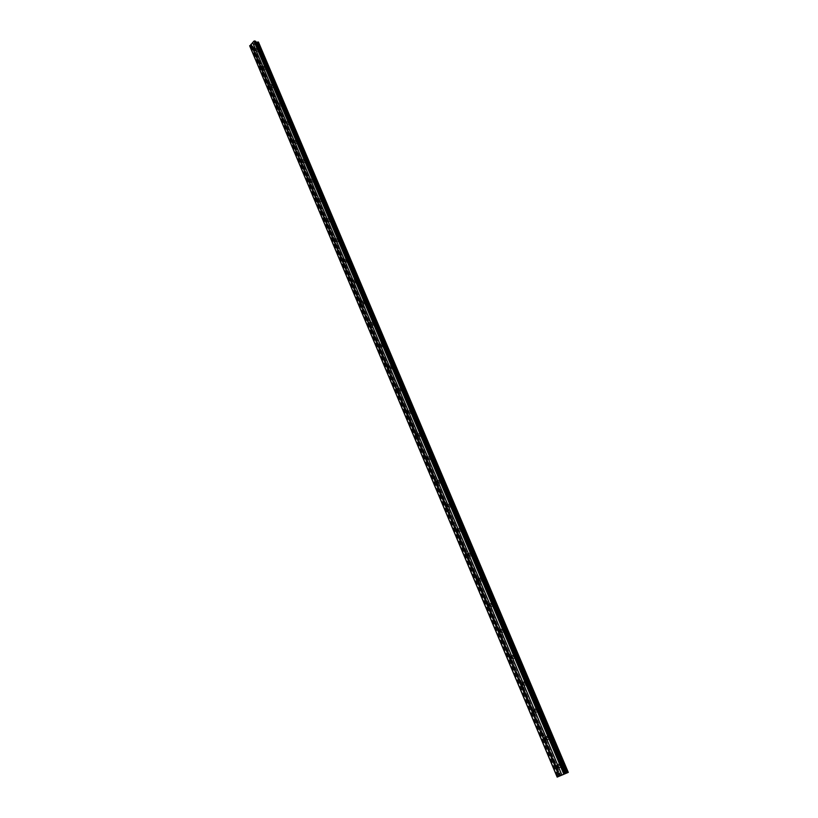 <?xml version="1.0" encoding="UTF-8"?>
<svg xmlns="http://www.w3.org/2000/svg" width="818" height="818" viewBox="0 0 818 818"><rect width="100%" height="100%" fill="white"/><g stroke="black" fill="none" stroke-linecap="round" stroke-linejoin="round"><path stroke-width="0.61" stroke-dasharray="4.09 3.07" d="M558.674 766.118L559.676 764.441L560.545 765.29L559.543 766.957L558.674 766.118M562.856 764.37L561.496 763.051C560.003 762.979 559.481 763.848 559.921 765.668L561.291 766.987C562.774 767.059 563.295 766.18 562.856 764.37L561.496 763.051C560.003 762.979 559.481 763.848 559.921 765.668L561.291 766.987C562.774 767.059 563.295 766.18 562.856 764.37M546.915 738.245L547.927 736.589L548.745 737.396L547.743 739.063L546.915 738.245M551.056 736.527L549.768 735.259C548.275 735.178 547.743 736.047 548.172 737.867L549.471 739.145C550.964 739.227 551.496 738.347 551.056 736.527L549.768 735.259C548.275 735.178 547.743 736.047 548.172 737.867L549.471 739.145C550.964 739.216 551.496 738.347 551.066 736.527M535.33 710.822L536.352 709.165L537.14 709.952L536.117 711.609L535.33 710.822M539.451 709.134L538.213 707.897C536.72 707.815 536.179 708.674 536.608 710.505L537.845 711.742C539.338 711.824 539.88 710.954 539.451 709.134L538.213 707.897C536.72 707.815 536.189 708.674 536.608 710.505L537.845 711.732C539.348 711.824 539.88 710.954 539.451 709.134M523.929 683.828L524.962 682.171L525.718 682.928L524.686 684.584L523.929 683.828M528.029 682.161L526.843 680.975C525.35 680.873 524.808 681.742 525.217 683.572L526.403 684.758C527.896 684.85 528.438 683.991 528.029 682.161L526.843 680.975C525.35 680.873 524.808 681.742 525.228 683.562L526.403 684.758C527.907 684.85 528.438 683.991 528.029 682.161M512.702 657.243L513.745 655.596L514.461 656.322L513.428 657.979L512.702 657.243M516.771 655.607L515.647 654.461C514.154 654.359 513.602 655.218 514.011 657.048L515.146 658.193C516.639 658.306 517.18 657.437 516.771 655.607L515.657 654.461C514.154 654.349 513.612 655.218 514.011 657.048L515.146 658.193C516.639 658.306 517.18 657.437 516.782 655.607M501.659 631.077L502.702 629.431L503.387 630.136L502.344 631.782L501.659 631.077M505.698 629.461L504.624 628.357C503.131 628.244 502.579 629.103 502.978 630.934L504.052 632.048C505.544 632.161 506.097 631.291 505.698 629.461L504.624 628.357C503.131 628.244 502.579 629.103 502.978 630.934L504.052 632.038C505.555 632.161 506.097 631.291 505.698 629.461M490.769 605.3L491.822 603.664L492.477 604.338L491.424 605.985L490.769 605.3M494.788 603.715L493.765 602.651C492.272 602.529 491.72 603.387 492.109 605.218L493.131 606.291C494.624 606.414 495.176 605.555 494.788 603.715L493.765 602.651C492.272 602.529 491.72 603.387 492.109 605.218L493.142 606.291C494.634 606.414 495.176 605.555 494.788 603.715M480.054 579.921L481.117 578.285L481.741 578.94L480.677 580.575L480.054 579.921M484.051 578.357L483.07 577.334C481.577 577.201 481.025 578.06 481.403 579.89L482.385 580.923C483.878 581.056 484.43 580.197 484.051 578.357L483.07 577.334C481.577 577.201 481.025 578.06 481.403 579.89L482.385 580.923C483.878 581.056 484.43 580.197 484.051 578.357M469.501 554.921L470.565 553.285L471.158 553.919L470.094 555.555L469.501 554.921M473.469 553.387L472.528 552.395C471.045 552.262 470.493 553.111 470.861 554.952L471.802 555.943C473.285 556.076 473.837 555.217 473.469 553.387L472.528 552.395C471.045 552.262 470.493 553.111 470.861 554.952L471.802 555.943C473.285 556.076 473.837 555.217 473.469 553.387M459.102 530.299L460.166 528.663L460.738 529.277L459.675 530.913L459.102 530.299M463.039 528.786L462.15 527.825C460.667 527.692 460.115 528.54 460.473 530.371L461.372 531.342C462.845 531.475 463.407 530.616 463.039 528.786L462.15 527.825C460.667 527.692 460.115 528.54 460.473 530.371L461.372 531.342C462.855 531.475 463.407 530.616 463.049 528.786M448.857 506.035L449.92 504.409L450.473 505.003L449.399 506.628L448.857 506.035M452.773 504.542L451.914 503.622C450.442 503.479 449.89 504.328 450.237 506.168L451.096 507.099C452.569 507.232 453.131 506.383 452.773 504.542L451.925 503.622C450.452 503.479 449.89 504.328 450.237 506.168L451.096 507.099C452.569 507.232 453.131 506.383 452.773 504.542M438.765 482.129L439.828 480.503L440.35 481.076L439.286 482.702L438.765 482.129M442.661 480.667L441.832 479.767C440.37 479.624 439.808 480.473 440.156 482.313L440.974 483.203C442.446 483.346 442.998 482.497 442.661 480.667L441.843 479.767C440.37 479.624 439.808 480.473 440.156 482.313L440.984 483.203C442.446 483.346 443.008 482.497 442.661 480.667M428.816 458.571L429.89 456.955L430.38 457.507L429.317 459.123L428.816 458.571M432.691 457.129L431.904 456.26C430.442 456.117 429.879 456.965 430.217 458.806L431.004 459.665C432.466 459.808 433.029 458.959 432.691 457.129L431.904 456.26C430.442 456.117 429.89 456.965 430.217 458.806L431.014 459.665C432.466 459.808 433.029 458.959 432.691 457.129M419.01 435.36L420.084 433.744L420.564 434.276L419.491 435.892L419.01 435.36M422.865 433.939L422.108 433.1C420.656 432.957 420.094 433.806 420.432 435.636L421.178 436.475C422.63 436.618 423.192 435.769 422.865 433.939L422.108 433.1C420.656 432.957 420.104 433.806 420.432 435.636L421.188 436.475C422.63 436.618 423.192 435.769 422.865 433.939M409.348 412.476L410.421 410.871L410.881 411.382L409.808 412.998L409.348 412.476M413.172 411.076L412.456 410.268C411.014 410.125 410.452 410.973 410.779 412.804L411.495 413.611C412.937 413.755 413.499 412.906 413.172 411.076L412.456 410.268C411.014 410.125 410.452 410.973 410.779 412.804L411.505 413.611C412.937 413.755 413.499 412.906 413.182 411.076M399.828 389.93L400.892 388.315L401.331 388.816L400.268 390.421L399.828 389.93M403.632 388.55L402.937 387.763C401.505 387.62 400.953 388.458 401.26 390.288L401.955 391.076C403.386 391.219 403.939 390.37 403.632 388.55L402.937 387.763C401.505 387.62 400.953 388.458 401.26 390.288L401.955 391.076C403.386 391.219 403.949 390.37 403.632 388.55M390.442 367.691L391.505 366.086L391.924 366.566L390.861 368.182L390.442 367.691M394.215 366.331L393.56 365.574C392.139 365.431 391.577 366.27 391.883 368.1L392.548 368.857C393.969 369 394.521 368.161 394.215 366.331L393.56 365.574C392.139 365.431 391.577 366.27 391.883 368.1L392.548 368.857C393.969 369 394.532 368.161 394.225 366.331M381.178 345.769L382.241 344.163L382.65 344.634L381.587 346.239L381.178 345.769M384.941 344.429L384.307 343.703C382.896 343.56 382.333 344.398 382.63 346.219L383.274 346.955C384.685 347.098 385.237 346.249 384.941 344.429L384.307 343.703C382.896 343.56 382.343 344.398 382.64 346.219L383.274 346.955C384.685 347.098 385.237 346.249 384.941 344.429M372.057 324.163L373.12 322.558L372.446 324.613L372.057 324.163M375.789 322.844L375.186 322.128C373.785 321.995 373.223 322.834 373.519 324.644L374.133 325.359C375.534 325.492 376.086 324.654 375.789 322.844M375.799 322.844L375.186 322.128C373.785 321.995 373.223 322.834 373.519 324.644L374.133 325.359C375.534 325.492 376.086 324.654 375.799 322.844M363.059 302.844L364.112 301.249L364.491 301.678L363.427 303.284L363.059 302.844M366.771 301.545L366.188 300.86C364.797 300.717 364.245 301.556 364.521 303.376L365.114 304.061C366.505 304.194 367.057 303.355 366.771 301.545L366.188 300.86C364.797 300.727 364.245 301.556 364.521 303.376L365.114 304.061C366.505 304.194 367.057 303.355 366.771 301.545M354.184 281.832L355.237 280.226L355.595 280.656L354.542 282.251L354.184 281.832M357.875 280.543L357.313 279.879C355.932 279.746 355.38 280.584 355.656 282.394L356.219 283.059C357.599 283.192 358.151 282.353 357.875 280.543L357.313 279.879C355.932 279.746 355.38 280.584 355.656 282.394L356.229 283.059C357.599 283.192 358.151 282.353 357.875 280.543M345.431 261.095L346.474 259.5L346.822 259.909L345.769 261.504L345.431 261.095M349.102 259.827L348.56 259.194C347.19 259.061 346.638 259.889 346.904 261.699L347.456 262.343C348.816 262.476 349.368 261.637 349.102 259.827L348.56 259.194C347.19 259.061 346.638 259.889 346.914 261.699L347.456 262.343C348.826 262.476 349.368 261.637 349.102 259.838M336.791 240.645L337.834 239.05L336.791 240.645M340.441 239.398L339.92 238.774C338.56 238.651 338.018 239.48 338.284 241.279L338.805 241.903C340.155 242.036 340.707 241.198 340.441 239.398L339.92 238.774C338.57 238.651 338.018 239.48 338.284 241.279L338.805 241.903C340.165 242.036 340.707 241.198 340.441 239.398M328.274 220.471L329.317 218.876L328.274 220.471M331.904 219.244L331.402 218.641C330.053 218.518 329.511 219.347 329.766 221.146L330.278 221.75C331.617 221.872 332.159 221.044 331.904 219.244L331.402 218.641C330.063 218.518 329.511 219.347 329.766 221.146L330.278 221.75C331.617 221.872 332.159 221.044 331.904 219.244M319.869 200.574L320.901 198.978L319.869 200.574M323.478 199.357L322.998 198.774C321.658 198.651 321.116 199.49 321.372 201.279L321.852 201.862C323.192 201.985 323.734 201.146 323.478 199.357L322.998 198.774C321.668 198.651 321.126 199.49 321.372 201.279L321.863 201.862C323.192 201.985 323.734 201.146 323.478 199.357M311.576 180.942L312.609 179.346L311.576 180.942M315.165 179.745L314.695 179.173C313.376 179.06 312.844 179.888 313.079 181.668L313.55 182.24C314.869 182.363 315.411 181.524 315.165 179.745L314.705 179.173C313.386 179.06 312.844 179.888 313.089 181.668L313.56 182.24C314.879 182.363 315.411 181.524 315.165 179.745M303.396 161.565L304.419 159.97L303.396 161.565M306.965 160.379L306.515 159.827C305.206 159.714 304.674 160.553 304.909 162.332L305.359 162.884C306.668 162.997 307.2 162.158 306.965 160.379L306.515 159.827C305.206 159.714 304.674 160.553 304.909 162.332L305.359 162.884C306.668 162.997 307.2 162.158 306.965 160.379M295.318 142.444L296.341 140.849L295.318 142.444M298.867 141.279L298.437 140.747C297.139 140.635 296.607 141.463 296.842 143.232L297.271 143.774C298.57 143.876 299.102 143.048 298.867 141.279L298.437 140.747C297.139 140.635 296.607 141.463 296.842 143.242L297.282 143.774C298.57 143.876 299.102 143.048 298.877 141.279M287.353 123.569L288.365 121.974L287.353 123.569M290.881 122.424L290.462 121.902C289.173 121.8 288.652 122.628 288.877 124.397L289.296 124.919C290.584 125.021 291.106 124.183 290.881 122.424L290.462 121.902C289.183 121.8 288.652 122.628 288.877 124.397L289.296 124.919C290.584 125.021 291.106 124.183 290.881 122.424M279.49 104.939L280.492 103.354L279.49 104.939M282.997 103.814L282.588 103.303C281.32 103.211 280.789 104.039 281.014 105.798L281.423 106.299C282.691 106.401 283.222 105.573 282.997 103.814L282.599 103.303C281.32 103.211 280.799 104.039 281.014 105.798L281.423 106.309C282.691 106.401 283.222 105.573 282.997 103.814M271.719 86.555L272.721 84.97L271.719 86.555M275.216 85.44L274.828 84.949C273.56 84.857 273.038 85.685 273.253 87.444L273.652 87.935C274.909 88.027 275.431 87.189 275.216 85.44L274.828 84.949C273.56 84.857 273.038 85.685 273.253 87.444L273.652 87.935C274.909 88.027 275.431 87.199 275.216 85.44M264.061 68.405L265.052 66.82L264.061 68.405M267.527 67.301L267.149 66.831C265.901 66.739 265.39 67.567 265.594 69.315L265.973 69.796C267.22 69.878 267.742 69.049 267.527 67.301L267.159 66.831C265.911 66.739 265.39 67.567 265.594 69.315L265.973 69.796C267.22 69.878 267.742 69.049 267.537 67.301M256.494 50.491L257.476 48.906L256.494 50.491M259.95 49.397L259.582 48.937C258.345 48.855 257.823 49.683 258.028 51.422L258.396 51.892C259.633 51.974 260.155 51.145 259.95 49.397L259.582 48.937C258.345 48.855 257.834 49.683 258.038 51.422L258.396 51.892C259.633 51.974 260.155 51.145 259.95 49.397M256.146 50.859C255.942 49.111 256.453 48.282 257.69 48.364L258.059 48.824C258.263 50.573 257.752 51.401 256.515 51.319L256.146 50.859M257.844 51.37C257.639 49.632 258.151 48.794 259.388 48.886L259.756 49.346C259.96 51.084 259.449 51.912 258.212 51.831L257.844 51.37M263.713 68.773C263.498 67.025 264.02 66.197 265.267 66.278L265.646 66.759C265.86 68.507 265.339 69.336 264.091 69.254L263.713 68.773M265.41 69.264C265.196 67.516 265.717 66.687 266.965 66.769L267.343 67.25C267.558 68.998 267.036 69.827 265.789 69.745L265.41 69.264M271.371 86.923C271.157 85.164 271.678 84.336 272.936 84.428L273.324 84.919C273.539 86.667 273.018 87.506 271.76 87.414L271.371 86.923M273.069 87.393C272.854 85.634 273.376 84.806 274.633 84.898L275.022 85.389C275.237 87.137 274.715 87.976 273.457 87.884L273.069 87.393M279.132 105.307C278.907 103.538 279.429 102.71 280.707 102.812L281.116 103.313C281.331 105.072 280.809 105.911 279.531 105.808L279.132 105.307M280.83 105.747C280.605 103.988 281.126 103.16 282.404 103.252L282.813 103.763C283.028 105.522 282.507 106.35 281.228 106.258L280.83 105.747M286.985 123.927C286.76 122.158 287.292 121.33 288.58 121.432L288.999 121.954C289.224 123.722 288.693 124.551 287.415 124.448L286.985 123.927M288.682 124.346C288.457 122.588 288.989 121.749 290.278 121.851L290.697 122.373C290.922 124.142 290.39 124.97 289.112 124.868L288.682 124.346M294.95 142.792C294.725 141.023 295.257 140.185 296.545 140.297L296.985 140.829C297.22 142.608 296.689 143.436 295.39 143.334L294.95 142.792M296.648 143.191C296.423 141.422 296.954 140.594 298.243 140.696L298.682 141.228C298.918 143.007 298.386 143.835 297.087 143.733L296.648 143.191M303.018 161.913C302.783 160.134 303.325 159.305 304.633 159.418L305.083 159.97C305.319 161.749 304.787 162.577 303.478 162.465L303.018 161.913M304.715 162.291C304.48 160.512 305.022 159.674 306.331 159.786L306.781 160.338C307.016 162.117 306.484 162.956 305.175 162.843L304.715 162.291M311.198 181.289C310.952 179.5 311.494 178.672 312.813 178.784L313.284 179.357C313.529 181.136 312.987 181.974 311.668 181.862L311.198 181.289M312.895 181.637C312.65 179.848 313.192 179.019 314.511 179.132L314.981 179.704C315.227 181.484 314.685 182.322 313.366 182.199L312.895 181.637M319.49 200.921C319.235 199.132 319.777 198.293 321.116 198.416L321.597 198.999C321.842 200.799 321.31 201.627 319.971 201.514L319.49 200.921M321.177 201.238C320.932 199.449 321.474 198.621 322.803 198.743L323.294 199.326C323.539 201.116 322.998 201.944 321.668 201.831L321.177 201.238M327.885 220.819C327.629 219.03 328.171 218.191 329.521 218.314L330.022 218.917C330.278 220.717 329.736 221.555 328.386 221.433L327.885 220.819M329.582 221.116C329.327 219.316 329.869 218.488 331.208 218.611L331.719 219.214C331.975 221.003 331.433 221.842 330.083 221.719L329.582 221.116M336.402 240.993C336.137 239.193 336.679 238.355 338.038 238.478L338.56 239.101C338.826 240.911 338.284 241.739 336.924 241.617L336.402 240.993M338.09 241.249C337.834 239.459 338.376 238.621 339.736 238.744L340.257 239.367C340.513 241.167 339.971 242.005 338.621 241.883L338.09 241.249M345.032 261.433C344.756 259.633 345.308 258.795 346.679 258.928L347.221 259.572C347.486 261.371 346.944 262.21 345.574 262.087L345.032 261.433M346.72 261.668C346.454 259.868 346.996 259.03 348.366 259.163L348.908 259.807C349.184 261.607 348.632 262.445 347.261 262.312L346.72 261.668M353.775 282.159C353.499 280.349 354.051 279.511 355.431 279.654L355.994 280.318C356.27 282.128 355.728 282.967 354.347 282.834L353.775 282.159M355.472 282.363C355.196 280.564 355.738 279.725 357.118 279.858L357.691 280.523C357.967 282.333 357.415 283.171 356.034 283.038L355.472 282.363M362.65 303.181C362.364 301.361 362.916 300.523 364.307 300.666L364.9 301.351C365.176 303.161 364.624 304.01 363.243 303.867L362.65 303.181M364.337 303.355C364.051 301.535 364.603 300.707 365.994 300.84L366.587 301.525C366.863 303.335 366.311 304.173 364.93 304.04L364.337 303.355M371.638 324.49C371.352 322.67 371.904 321.832 373.305 321.965L373.918 322.681C374.215 324.501 373.652 325.339 372.251 325.196L371.638 324.49M373.325 324.634C373.039 322.813 373.591 321.975 374.992 322.118L375.605 322.824C375.891 324.644 375.339 325.482 373.938 325.339L373.325 324.634M380.759 346.096C380.462 344.276 381.024 343.437 382.435 343.58L383.069 344.306C383.366 346.137 382.814 346.975 381.403 346.832L380.759 346.096M382.446 346.208C382.149 344.388 382.712 343.55 384.112 343.693L384.757 344.419C385.053 346.239 384.501 347.077 383.09 346.944L382.446 346.208M390.012 368.018C389.705 366.188 390.268 365.349 391.689 365.493L392.354 366.249C392.66 368.069 392.098 368.918 390.677 368.775L390.012 368.018M391.699 368.09C391.393 366.27 391.945 365.421 393.366 365.564L394.031 366.321C394.337 368.151 393.785 368.99 392.364 368.846L391.699 368.09M399.399 390.247C399.082 388.417 399.644 387.568 401.076 387.712L401.771 388.499C402.078 390.329 401.526 391.168 400.094 391.024L399.399 390.247M401.076 390.288C400.759 388.458 401.321 387.62 402.753 387.763L403.448 388.54C403.755 390.37 403.202 391.209 401.771 391.065L401.076 390.288M408.918 412.793C408.591 410.963 409.153 410.115 410.595 410.258L411.321 411.065C411.638 412.906 411.076 413.744 409.634 413.601L408.918 412.793M410.585 412.793C410.268 410.963 410.83 410.125 412.272 410.268L412.988 411.076C413.315 412.906 412.753 413.755 411.311 413.611L410.585 412.793M418.571 435.667C418.243 433.837 418.806 432.988 420.248 433.131L421.004 433.969C421.331 435.8 420.769 436.648 419.327 436.505L418.571 435.667M420.237 435.636C419.91 433.806 420.472 432.957 421.924 433.1L422.671 433.939C423.008 435.769 422.446 436.618 420.994 436.475L420.237 435.636M428.366 458.878C428.029 457.037 428.591 456.188 430.053 456.332L430.83 457.201C431.168 459.041 430.616 459.89 429.153 459.747L428.366 458.878M430.033 458.806C429.695 456.976 430.258 456.127 431.72 456.27L432.497 457.139C432.834 458.97 432.282 459.818 430.82 459.675L430.033 458.806M438.305 482.426C437.957 480.585 438.52 479.737 439.992 479.88L440.81 480.779C441.158 482.62 440.595 483.469 439.133 483.326L438.305 482.426M439.972 482.323C439.624 480.483 440.186 479.634 441.648 479.777L442.477 480.677C442.814 482.508 442.262 483.356 440.79 483.223L439.972 482.323M448.397 506.332C448.039 504.491 448.601 503.632 450.074 503.776L450.933 504.706C451.28 506.546 450.728 507.395 449.256 507.262L448.397 506.332M450.053 506.178C449.706 504.348 450.258 503.499 451.73 503.632L452.589 504.563C452.947 506.393 452.385 507.252 450.912 507.109L450.053 506.178M458.632 530.585C458.274 528.745 458.826 527.886 460.309 528.029L461.209 528.99C461.567 530.831 461.015 531.68 459.532 531.547L458.632 530.585M460.289 530.391C459.931 528.561 460.483 527.712 461.966 527.845L462.855 528.806C463.223 530.637 462.661 531.495 461.188 531.363L460.289 530.391M469.021 555.207C468.653 553.367 469.215 552.508 470.698 552.641L471.638 553.643C472.006 555.483 471.444 556.332 469.961 556.199L469.021 555.207M470.677 554.972C470.309 553.142 470.861 552.283 472.344 552.416L473.285 553.408C473.653 555.248 473.101 556.097 471.618 555.974L470.677 554.972M479.573 580.197C479.195 578.357 479.747 577.498 481.24 577.631L482.221 578.663C482.6 580.504 482.047 581.363 480.555 581.23L479.573 580.197M481.219 579.921C480.841 578.091 481.393 577.232 482.886 577.365L483.867 578.387C484.246 580.228 483.694 581.087 482.201 580.954L481.219 579.921M490.289 605.576C489.9 603.735 490.452 602.876 491.945 602.999L492.968 604.073C493.356 605.903 492.804 606.762 491.311 606.649L490.289 605.576M491.925 605.259C491.536 603.418 492.088 602.559 493.581 602.682L494.604 603.756C494.992 605.586 494.45 606.445 492.957 606.322L491.925 605.259M501.158 631.343C500.759 629.502 501.311 628.643 502.814 628.756L503.888 629.86C504.287 631.7 503.735 632.559 502.242 632.447L501.158 631.343M502.794 630.975C502.395 629.144 502.947 628.285 504.44 628.398L505.514 629.502C505.913 631.332 505.371 632.202 503.868 632.089L502.794 630.975M512.201 657.508C511.792 655.668 512.344 654.809 513.847 654.911L514.972 656.067C515.371 657.897 514.829 658.766 513.336 658.654L512.201 657.508M513.837 657.089C513.428 655.259 513.97 654.4 515.473 654.502L516.598 655.658C516.996 657.488 516.455 658.347 514.962 658.245L513.837 657.089M523.418 684.083C523.009 682.243 523.551 681.384 525.044 681.486L526.23 682.672C526.639 684.502 526.097 685.372 524.604 685.269L523.418 684.083M525.044 683.623C524.624 681.793 525.166 680.924 526.669 681.026L527.845 682.212C528.264 684.042 527.722 684.901 526.219 684.809L525.044 683.623M534.808 711.067C534.389 709.247 534.921 708.378 536.424 708.47L537.661 709.697C538.08 711.527 537.549 712.396 536.056 712.304L534.808 711.067M536.424 710.556C536.005 708.736 536.536 707.867 538.039 707.959L539.277 709.186C539.696 711.016 539.164 711.885 537.671 711.793L536.424 710.556M546.383 738.49C545.954 736.67 546.485 735.801 547.978 735.873L549.277 737.151C549.706 738.981 549.185 739.85 547.692 739.779L546.383 738.49M547.999 737.928C547.559 736.108 548.091 735.239 549.584 735.321L550.882 736.599C551.312 738.409 550.79 739.288 549.297 739.206L547.999 737.928M558.142 766.354C557.702 764.533 558.224 763.654 559.716 763.726L561.076 765.055C561.526 766.875 560.995 767.744 559.512 767.683L558.142 766.354M559.747 765.73C559.308 763.92 559.829 763.051 561.322 763.112L562.672 764.441C563.121 766.251 562.6 767.131 561.107 767.059L559.747 765.73M253.621 44.121L253.171 44.601L254.572 44.417L254.122 44.898L253.171 44.601L253.621 44.121M254.643 43.579L254.061 43.743L254.643 43.589M254.429 43.262L253.887 43.835L254.981 43.896L253.887 43.835L254.429 43.262M255.727 41.35L256.095 42.199M258.488 42.147L254.5 47.015L561.854 775.219M249.766 46.084L252.333 46.043L253.13 47.117L254.5 47.015M557.181 768.03L253.028 46.544M563.295 774.503L564.103 774.165M562.712 774.769L561.813 775.137M563.428 774.462L564.042 774.186L563.428 774.462M258.6 42.648L568.193 772.458L258.621 42.761M254.674 46.963L562.068 775.127M254.449 47.025L561.802 775.239M253.703 47.239L560.903 775.617M253.611 47.26L560.79 775.658M255.829 42.004L565.494 773.531L255.84 42.045M255.973 42.158L565.575 773.491M253.13 47.117L361.014 303.038L343.345 261.177L345.769 261.504M361.024 303.059L370.022 324.409L361.035 303.059M370.043 324.439L379.174 346.086M379.184 346.126L388.427 368.069L379.184 346.116M388.448 368.11L397.814 390.37M397.855 390.421L407.344 412.988M407.395 413.049L417.047 435.943L407.405 413.049M417.078 436.014L426.843 459.225M426.894 459.307L436.802 482.865M436.863 482.947L446.914 506.843M446.976 506.935L457.201 531.189L446.976 506.935M457.242 531.291L467.62 555.903L457.242 531.281M467.661 556.005L478.203 580.995M488.939 606.465L478.244 581.097L488.929 606.465M499.818 632.345L488.99 606.578M510.923 658.613L499.859 632.447M510.964 658.715L522.15 685.3M533.571 712.417L522.221 685.402M533.643 712.509L545.207 739.953L533.643 712.509M545.248 740.055L556.986 767.949M557.048 768.03L560.34 775.842L557.048 768.03M253.11 47.045L361.024 303.038M252.997 46.35L427.078 459.215L407.599 412.998L409.808 412.998M437.047 482.845L427.098 459.256L437.037 482.845M437.057 482.896L447.149 506.823L437.068 482.896M447.18 506.894L457.415 531.168L447.18 506.894M457.446 531.24L467.835 555.872L457.456 531.24M467.865 555.964L478.407 580.954L467.876 555.964M478.448 581.056L489.144 606.424L478.458 581.056M489.195 606.547L500.054 632.294L489.205 606.537M500.105 632.416L511.127 658.562L500.115 632.416M511.189 658.695L522.375 685.239L511.189 658.695M522.436 685.382L533.806 712.345L522.446 685.382M533.868 712.498L545.412 739.881L533.878 712.488M545.483 740.034L557.211 767.867L545.483 740.034M557.283 768.02L253.161 46.728M252.854 46.197L388.55 368.069M388.56 368.09L407.487 412.988M407.507 413.029L417.17 435.933M417.19 435.984L426.986 459.225M427.006 459.287L436.945 482.855M436.976 482.927L447.057 506.833M447.088 506.915L457.323 531.179M457.354 531.271L467.732 555.882M467.784 555.984L478.315 580.974M478.356 581.087L489.052 606.445M489.103 606.567L499.962 632.314M500.013 632.437L511.035 658.582M511.086 658.715L522.283 685.269M522.344 685.402L533.714 712.376M533.776 712.509L545.32 739.912M545.381 740.055L557.119 767.897M252.333 46.043L559.952 775.955M252.036 46.053L559.624 776.088M251.024 46.37L558.408 776.599M250.727 46.381L558.08 776.742M556.997 765.474L559.676 764.441M545.228 737.529L547.927 736.589M533.653 710.014L536.352 709.165M522.242 682.938L524.962 682.171M511.015 656.281L513.745 655.596M499.962 630.034L502.702 629.431M489.082 604.185L491.822 603.664M478.356 578.735L481.117 578.285M467.794 553.674L470.565 553.285M457.395 528.98L460.166 528.663M447.139 504.655L449.92 504.409M437.047 480.687L439.828 480.503M427.088 457.068L429.89 456.955M417.282 433.796L420.084 433.744M407.609 410.851L410.421 410.871M398.08 388.243L400.892 388.315M388.683 365.953L391.505 366.086M379.429 343.979L382.241 344.163M370.288 322.312L373.12 322.558M361.28 300.952L364.112 301.249M352.405 279.879L355.237 280.226M343.642 259.101L346.474 259.5M335.002 238.611L337.834 239.05M326.474 218.386L329.317 218.876M318.059 198.437L320.901 198.978M309.766 178.764L312.609 179.346M301.576 159.346L304.419 159.97M293.498 140.175L296.341 140.849M285.523 121.268L288.365 121.974M277.65 102.598L280.492 103.354M269.879 84.182L272.721 84.97M262.21 65.992L265.052 66.82M254.633 48.037L257.476 48.906M257.69 48.364L259.388 48.886M265.267 66.278L266.965 66.769M272.936 84.428L274.633 84.898M280.707 102.812L282.404 103.252M288.58 121.432L290.278 121.851M296.545 140.297L298.243 140.696M304.633 159.418L306.331 159.786M312.813 178.784L314.511 179.132M321.116 198.416L322.803 198.743M329.521 218.314L331.208 218.611M338.038 238.478L339.736 238.744M346.679 258.928L348.366 259.163M355.431 279.654L357.118 279.858M364.307 300.666L365.994 300.84M373.305 321.965L374.992 322.118M382.435 343.58L384.112 343.693M391.689 365.493L393.366 365.564M401.076 387.712L402.753 387.763M410.595 410.258L412.272 410.268M420.248 433.131L421.924 433.1M430.053 456.332L431.72 456.27M439.992 479.88L441.648 479.777M450.074 503.776L451.73 503.632M460.309 528.029L461.966 527.845M470.698 552.641L472.344 552.416M481.24 577.631L482.886 577.365M491.945 602.999L493.581 602.682M502.814 628.756L504.44 628.398M513.847 654.911L515.473 654.502M525.044 681.486L526.669 681.026M536.424 708.47L538.039 707.959M547.978 735.873L549.584 735.321M559.716 763.726L561.322 763.112M559.512 767.683L561.107 767.059M547.692 739.779L549.297 739.206M536.056 712.304L537.671 711.793M524.604 685.269L526.219 684.809M513.336 658.654L514.962 658.245M502.242 632.447L503.868 632.089M491.311 606.649L492.957 606.322M480.555 581.23L482.201 580.954M469.961 556.199L471.618 555.974M459.532 531.547L461.188 531.363M449.256 507.262L450.912 507.109M439.133 483.326L440.79 483.223M429.153 459.747L430.82 459.675M419.327 436.505L420.994 436.475M409.634 413.601L411.311 413.611M400.094 391.024L401.771 391.065M390.677 368.775L392.364 368.846M381.403 346.832L383.09 346.944M372.251 325.196L373.938 325.339M363.243 303.867L364.93 304.04M354.347 282.834L356.034 283.038M345.574 262.087L347.261 262.312M336.924 241.617L338.621 241.883M328.386 221.433L330.083 221.719M319.971 201.514L321.668 201.831M311.668 181.862L313.366 182.199M303.478 162.465L305.175 162.843M295.39 143.334L297.087 143.733M287.415 124.448L289.112 124.868M279.531 105.808L281.228 106.258M271.76 87.414L273.457 87.884M264.091 69.254L265.789 69.745M256.515 51.319L258.212 51.831M254.122 49.99L256.729 50.777M261.709 67.955L264.306 68.712M269.388 86.156L271.975 86.872M277.179 104.592L279.746 105.266M285.063 123.262L287.619 123.896M293.059 142.189L295.595 142.782M301.167 161.361L303.683 161.913M309.378 180.788L311.873 181.299M317.701 200.482L320.175 200.952M326.137 220.441L328.591 220.86M334.685 240.666L337.128 241.044M352.159 281.965L354.542 282.251M361.075 303.049L363.427 303.284M370.114 324.419L372.446 324.613M379.286 346.096L381.587 346.239M388.591 368.08L390.861 368.182M398.029 390.37L400.268 390.421M417.323 435.933L419.491 435.892M427.18 459.215L429.317 459.123M437.19 482.835L439.286 482.702M447.344 506.812L449.399 506.628M457.651 531.138L459.675 530.913M468.111 555.831L470.094 555.555M478.734 580.903L480.677 580.575M489.512 606.353L491.424 605.985M500.463 632.202L502.344 631.782M511.587 658.439L513.428 657.979M522.876 685.095L524.686 684.584M534.348 712.171L536.117 711.609M545.995 739.676L547.743 739.063M557.835 767.621L559.543 766.957M258.437 42.475L568.091 772.489M253.099 47.086L343.345 261.177M361.004 303.059L370.002 324.409M379.163 346.126L388.407 368.069M407.374 413.059L417.027 435.943M446.955 506.935L457.18 531.189M457.221 531.291L467.599 555.903M478.213 581.097L488.908 606.475M533.612 712.509L545.187 739.963M557.017 768.03L560.299 775.822M252.987 46.309L407.589 412.988M557.293 768.02L560.534 775.73"/><path stroke-width="1.23" d="M555.995 767.151L556.997 765.474L557.866 766.323L556.864 768L555.995 767.151M544.215 739.196L545.228 737.529L546.056 738.337L545.044 740.014L544.215 739.196M532.62 711.68L533.653 710.014L534.44 710.801L533.408 712.468L532.62 711.68M521.209 684.594L522.242 682.938L522.999 683.695L521.966 685.361L521.209 684.594M509.972 657.938L511.015 656.281L511.741 657.018L510.698 658.664L509.972 657.938M498.919 631.68L499.962 630.034L500.647 630.739L499.604 632.396L498.919 631.68M488.019 605.831L489.082 604.185L489.737 604.87L488.673 606.516L488.019 605.831M477.293 580.381L478.356 578.735L478.98 579.4L477.916 581.036L477.293 580.381M466.73 555.31L467.794 553.674L468.397 554.307L467.334 555.943L466.73 555.31M456.321 530.606L457.395 528.98L457.968 529.594L456.894 531.219L456.321 530.606M446.076 506.281L447.139 504.655L447.691 505.248L446.618 506.874L446.076 506.281M435.974 482.303L437.047 480.687L437.569 481.26L436.495 482.886L435.974 482.303M426.014 458.683L427.088 457.068L427.589 457.62L426.515 459.246L426.014 458.683M416.209 435.411L417.282 433.796L417.763 434.327L416.689 435.943L416.209 435.411M406.546 412.466L407.609 410.851L408.07 411.372L407.006 412.988L406.546 412.466M397.016 389.859L398.08 388.243L398.519 388.744L397.456 390.36L397.016 389.859M387.62 367.568L388.683 365.953L389.112 366.433L388.049 368.049L387.62 367.568M378.366 345.595L379.429 343.979L379.828 344.45L378.765 346.055L378.366 345.595M369.235 323.918L370.288 322.312L369.624 324.378L369.235 323.918M360.227 302.558L361.28 300.952L361.658 301.392L360.605 302.997L360.227 302.558M351.351 281.484L352.405 279.879L351.709 281.913L351.351 281.484M342.589 260.707L343.642 259.101L343.989 259.51L342.936 261.116L342.589 260.707M333.959 240.206L335.002 238.611L333.959 240.206M325.431 219.991L326.474 218.386L325.431 219.991M317.026 200.042L318.059 198.437L317.026 200.042M308.734 180.359L309.766 178.764L308.734 180.359M300.554 160.941L301.576 159.346L300.554 160.941M292.476 141.77L293.498 140.175L292.476 141.77M284.511 122.864L285.523 121.268L284.511 122.864M276.648 104.193L277.65 102.598L276.648 104.193M268.877 85.767L269.879 84.182L268.877 85.767M261.218 67.587L262.21 65.992L261.218 67.587M253.652 49.622L254.633 48.037L253.652 49.622M557.17 777.1L249.766 46.084L253.928 41.115L255.584 41.197L565.483 773.542L568.285 772.396L557.17 777.1L565.586 773.501M255.717 41.309L565.678 773.429L255.584 41.197M256.095 42.199L257.097 42.209L566.772 773.02M258.457 42.086L568.285 772.396L258.488 42.117L257.097 42.209M563.275 774.493L564.103 774.165M561.813 775.137L562.712 774.769M253.928 41.115L563.837 774.176M252.67 42.454L561.905 775.024M254.623 40.9L564.676 773.828M257.159 42.188L566.843 772.99M249.694 45.644L557.283 777.039M250.942 44.305L559.215 776.19M251.126 44.244L559.451 776.098M252.69 42.577L561.864 775.045M256.494 42.321L566.066 773.307M256.791 42.301L566.393 773.174M257.874 41.963L567.712 772.621M257.977 41.943L567.835 772.57M407.589 412.988L407.006 412.988M379.286 346.096L378.765 346.055M388.049 368.049L388.591 368.08M397.456 390.36L398.029 390.37M416.689 435.943L417.323 435.933M426.515 459.246L427.18 459.215M436.495 482.886L437.19 482.835M446.618 506.874L447.344 506.812M456.894 531.219L457.651 531.138M467.334 555.943L468.111 555.831M477.916 581.036L478.734 580.903M488.673 606.516L489.512 606.353M499.604 632.396L500.463 632.202M510.698 658.664L511.587 658.439M521.966 685.361L522.876 685.095M533.408 712.468L534.348 712.171M545.044 740.014L545.995 739.676M556.864 768L557.835 767.621M258.488 42.117L568.305 772.386"/></g></svg>
